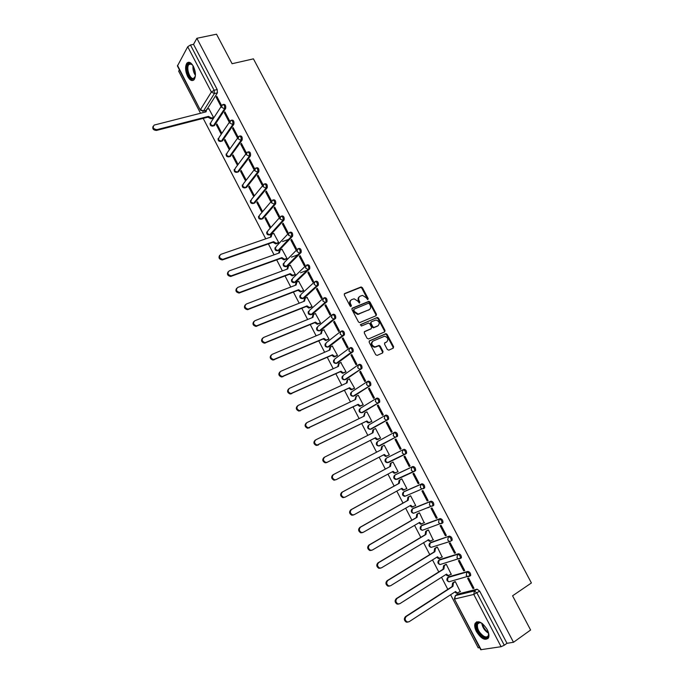 <?xml version="1.0" encoding="UTF-8"?>
<svg xmlns="http://www.w3.org/2000/svg" width="684" height="684" viewBox="0 0 684 684"><rect width="100%" height="100%" fill="white"/><g stroke="black" fill="none" stroke-linecap="round" stroke-linejoin="round"><path stroke-width="1.03" d="M367.736 299.66L368.197 298.643L362.4 287.682L360.964 287.015L344.651 293.547L344.283 294.958L350.123 306.064L350.918 306.577L350.105 304.542L350.644 304.098C349.755 301.995 350.148 300.49 351.807 299.566L354.167 298.814L357.826 301.157L359.374 303.097L359.844 302.072L359.091 300.644C358.211 298.549 358.587 297.053 360.229 296.146L362.546 295.394L366.197 297.728L367.736 299.66L361.853 288.135L360.699 287.408L344.223 293.958M350.918 306.577L351.405 305.534L350.644 304.098M359.382 303.097L358.544 301.088L359.091 300.644M469.84 576.056L470.686 575.509C470.729 573.243 469.763 571.875 467.796 571.422L448.721 576.783M460.494 558.383L461.409 557.811C461.461 555.528 460.503 554.168 458.545 553.732L439.812 559.555M451.696 540.634L452.167 540.189C452.235 537.889 451.286 536.53 449.337 536.128L430.946 542.395M441.77 523.525L442.967 522.653C443.044 520.327 442.112 518.976 440.171 518.6L422.113 525.312M432.579 506.074L433.81 505.194C433.904 502.851 432.981 501.5 431.04 501.15L413.324 508.298M423.422 488.701L424.687 487.812C424.798 485.443 423.883 484.101 421.951 483.776L404.577 491.369M414.307 471.404L415.607 470.515C415.735 468.121 414.829 466.779 412.905 466.479L395.865 474.508M193.384 66.374C191.033 62.364 188.861 61.303 186.869 63.193C184.962 66.562 185.21 70.982 187.63 76.446C189.972 80.481 192.153 81.533 194.162 79.618C196.06 76.257 195.795 71.846 193.384 66.374M487.213 629.562C482.237 622.072 478.193 620.02 475.081 623.415C474.311 625.509 474.756 628.22 476.406 631.537C481.339 639.036 485.392 641.079 488.573 637.676C489.316 635.581 488.863 632.88 487.213 629.562M387.349 349.507L388.794 350.157L393.274 348.13L393.599 346.685L387.084 334.365L386.015 333.638L369.514 340.803L369.163 342.265L375.73 354.748L377.192 355.398L382.681 352.918L383.023 351.456L380.219 346.138L379.15 345.411L374.986 346.899C371.583 345.454 370.942 343.513 373.071 341.059L384.682 336.186C388.076 337.58 388.734 339.512 386.648 341.974L384.887 342.752L384.553 344.197L387.349 349.507M196.881 38.287L216.529 34.2L232.09 63.723L253.422 58.85L531.408 582.965L512.572 595.798L530.604 630.007L513.496 642.285L196.881 38.287L193.538 44.332L190.451 44.99L214.126 90.271L214.383 93.563L203.422 111.056L202.618 111.338M376.132 315.709L376.474 314.289L370.01 302.072L368.881 301.345L352.32 308.116L351.952 309.544L358.467 321.925L359.57 322.66L376.132 315.709M378.534 318.188L385.015 330.457L384.682 331.885L368.539 338.956L367.077 338.298L364.281 332.98L364.632 331.526L371.232 328.679L371.583 327.243L369.736 323.737L368.633 323.002L361.4 326.02L360.622 324.541L377.431 317.462L378.534 318.188L377.961 318.616L384.442 330.868L385.015 330.457M457.673 594.097L477.09 589.181L474.363 590.985L476.945 592.942L504.288 645.234L501.09 646.705L480.724 649.714L454.356 598.962L481.185 649.783M179.413 69.828L178.669 71.179L200.523 113.253M203.191 118.383L265.751 238.836M268.385 243.906L274.053 254.824M276.687 259.894L282.398 270.89M285.031 275.951L290.777 287.024M293.402 292.077L299.19 303.226M301.815 308.27L307.646 319.496M310.262 324.532L316.128 335.835M318.744 340.863L324.652 352.243M327.26 357.27L333.211 368.719M335.818 373.738L341.812 385.272M344.411 390.282L350.447 401.893M353.038 406.894L359.117 418.591M361.708 423.584L367.821 435.357M370.412 440.342L376.568 452.192M379.158 457.177L385.34 469.079M387.948 474.106L394.146 486.033M396.788 491.112L402.987 503.065M405.655 508.195L411.871 520.165M414.572 525.355L420.797 537.35M423.516 542.592L429.757 554.604M432.51 559.897L438.76 571.935M441.539 577.279L447.798 589.334M450.611 594.738L478.193 647.859L479.638 647.628M513.496 642.285L506.981 643.311L504.288 645.234M193.538 44.332L217.187 89.536L217.435 92.81L207.115 109.183M177.507 65.399L200.361 110.133L177.43 65.997L187.715 46.76L190.451 44.99M212.929 118.272L213.562 117.468L208.868 108.739M216.161 97.205L220.864 106.208L221.471 105.276L216.76 96.264L216.161 97.205L217.127 96.966M224.326 112.817L229.046 121.855L229.662 120.948L224.933 111.894L224.326 112.817L225.284 112.569M216.366 124.864L220.992 133.748L221.582 132.867L216.948 123.975L216.366 124.864L217.281 124.625M232.517 128.498L237.262 137.57L237.887 136.68L233.141 127.6L232.517 128.498L233.475 128.241M224.386 140.271L229.029 149.189L229.636 148.334L224.985 139.408L224.386 140.271L225.31 140.023M240.742 144.238L245.513 153.353L246.154 152.489L241.384 143.358L240.742 144.238L241.7 143.973M232.44 155.747L237.109 164.699L237.724 163.869L233.056 154.9L232.44 155.747L233.364 155.482M249.01 160.056L253.79 169.204L254.448 168.358L249.66 159.192L249.01 160.056L249.959 159.774M240.537 171.282L245.214 180.277L245.847 179.465L241.161 170.453L240.537 171.282L241.452 171.009M257.312 175.933L262.109 185.125L262.784 184.295L257.971 175.095L257.312 175.933L258.261 175.643M248.66 186.886L253.362 195.915L254.003 195.12L249.292 186.082L248.66 186.886L249.566 186.604M265.64 191.879L270.471 201.113L271.155 200.309L266.315 191.067L265.64 191.879L266.589 191.58M256.816 202.549L261.536 211.621L262.194 210.843L257.466 201.763L256.816 202.549L257.723 202.259M274.01 207.893L278.858 217.161L279.551 216.383L274.703 207.098L274.01 207.893L274.959 207.585M265.007 218.281L269.752 227.396L270.419 226.635L265.674 217.521L265.007 218.281L265.914 217.982M282.415 223.976L287.28 233.287L287.998 232.526L283.125 223.206L282.415 223.976L283.356 223.659M277.952 243.153L278.679 242.495L273.788 233.475M290.862 240.127L295.744 249.48L296.471 248.737L291.572 239.374L290.862 240.127L291.794 239.802M286.237 259.056L286.972 258.424L282.056 249.369M299.336 256.346L304.243 265.743L304.987 265.024L300.071 255.619L299.336 256.346L300.267 256.013M294.556 275.028L295.308 274.412L290.349 265.324M307.851 272.642L312.776 282.073L313.529 281.381L308.595 271.933L307.851 272.642L308.783 272.292M302.909 291.068L303.67 290.469L298.686 281.346M316.401 288.999L321.352 298.472L322.121 297.796L317.162 288.315L316.401 288.999L317.333 288.639M311.297 307.176L312.066 306.603L307.048 297.437M324.986 305.432L329.962 314.948L330.74 314.298L325.764 304.773L324.986 305.432L325.917 305.064M319.719 323.352L320.505 322.797L315.444 313.605M333.612 321.933L338.606 331.492L339.401 330.859L334.399 321.3L333.612 321.933L334.536 321.548M328.175 339.597L328.978 339.059L323.874 329.842M357.912 314.289L358.553 314.016M342.274 338.512L347.292 348.105L348.105 347.498L343.077 337.896L342.274 338.512L343.197 338.118M336.673 355.911L337.486 355.398L332.33 346.147M350.978 355.158L356.013 364.794L356.834 364.213L351.79 354.56L350.978 355.158L351.892 354.748M345.198 372.293L346.027 371.797L340.812 362.529M359.716 371.874L364.769 381.552L365.615 380.997L360.545 371.309L359.716 371.874L360.622 371.455M353.773 388.743L354.611 388.273L349.31 378.996M368.488 388.666L373.567 398.387L374.422 397.857L369.334 388.119L368.488 388.666L369.394 388.238M362.375 405.27L363.23 404.817L358.254 395.267L357.809 395.549M377.303 405.535L382.407 415.291L383.279 414.786L378.166 405.013L377.303 405.535L378.209 405.09M371.019 421.866L371.882 421.429L366.88 411.836L366.256 412.213M386.152 422.473L391.282 432.279L392.163 431.792L387.033 421.977L386.152 422.473L387.058 422.019M379.697 438.529L380.569 438.119L375.55 428.483L374.712 428.962L375.576 428.526M395.942 439.008L395.044 439.487L395.942 439.017L401.098 448.875L400.191 449.337L401.098 448.875M384.263 445.199L383.408 445.66L384.263 445.207L389.299 454.877L388.435 455.322L389.299 454.877M409.152 466.462L410.067 466.026L404.885 456.125L403.979 456.57L409.152 466.462L410.041 465.984M344.984 497.217L342.898 497.661C340.29 496.156 339.931 494.37 341.82 492.3L389.743 466.727L390.333 463.453L393.026 462.025L391.094 463.077L390.496 466.36L342.539 491.95C340.649 494.028 341 495.814 343.616 497.319L345.189 497.114L393.095 471.344L394.933 472.883L398.071 471.712L393.009 461.991L392.163 462.478M418.138 483.674L419.07 483.263L413.871 473.311L412.948 473.738L418.138 483.674L419.027 483.178M406.211 488.906L406.877 488.615L401.79 478.851L400.935 479.322M427.175 500.953L428.124 500.568L422.9 490.573L421.96 490.975L427.175 500.953L428.056 500.449M415.231 505.792L415.718 505.596L410.614 495.789L409.742 496.233M436.247 518.318L437.213 517.959L431.963 507.921L431.005 508.289L436.247 518.318L437.127 517.797M424.208 522.798L419.472 512.803L418.591 513.222M427.851 507.793L428.629 507.34M445.361 535.752L446.344 535.418L441.069 525.338L440.103 525.68L445.361 535.752L446.242 535.221M433.186 539.89L428.372 529.886L427.474 530.288M454.518 553.27L455.51 552.963L450.217 542.831L449.226 543.156L454.518 553.27L455.39 552.723M442.18 557.067L437.307 547.046L436.392 547.422M463.709 570.858L464.718 570.584L459.4 560.41L458.4 560.7L463.709 570.858L464.581 570.311M451.209 574.329L446.284 564.274L445.361 564.633M472.943 588.531L473.978 588.283L468.634 578.057L467.617 578.331L472.943 588.531L473.807 587.966M460.264 591.669L455.296 581.588L454.356 581.922M431.852 547.166L450.713 541.232L449.337 541.42L447.746 540.061L448.353 536.718C450.311 537.128 451.252 538.488 451.184 540.796L452.167 540.189M386.221 458.229L402.893 449.79C404.817 450.063 405.706 451.406 405.569 453.817L404.047 454.373L402.226 452.962L402.893 449.79L386.221 458.229L385.545 461.324L387.708 462.512M397.224 436.503L395.121 437.196L393.24 435.768L393.924 432.63L394.933 432.117C396.84 432.365 397.72 433.707 397.575 436.136L379.004 445.806M385.075 415.504L385.998 415.051C387.905 415.273 388.777 416.607 388.615 419.07L370.343 429.167M376.234 398.481L377.115 398.054C379.013 398.25 379.877 399.593 379.697 402.072L363.469 412.093L361.725 412.606M367.436 381.527L368.266 381.142C370.155 381.313 371.01 382.647 370.813 385.152L354.885 395.6L353.149 396.122M358.673 364.64L359.451 364.29C361.34 364.444 362.178 365.778 361.973 368.308L346.343 379.175L344.608 379.697M350.678 347.523C352.559 347.643 353.389 348.985 353.166 351.533L337.828 362.819L336.109 363.349M341.94 330.825C343.821 330.928 344.642 332.262 344.403 334.835L329.355 346.54L327.653 347.079M333.245 314.204C335.117 314.272 335.929 315.615 335.682 318.214L320.916 330.321L319.231 330.868L316.974 329.44L317.744 326.593L331.441 315.264M324.584 297.643C326.456 297.702 327.251 299.036 326.986 301.661L312.511 314.17L310.835 314.726M315.965 281.167C317.829 281.192 318.616 282.535 318.334 285.185L304.149 298.096L302.448 298.643M307.381 264.751C309.236 264.759 310.014 266.102 309.724 268.778L295.813 282.082L294.094 282.629M298.831 248.412C300.686 248.395 301.456 249.737 301.148 252.439L287.519 266.136L285.775 266.683M290.324 232.141C292.171 232.107 292.932 233.449 292.607 236.177L279.252 250.258L277.499 250.806M281.851 215.947C283.689 215.887 284.441 217.23 284.099 219.983L271.026 234.45L269.257 234.997M273.412 199.813C275.242 199.728 275.985 201.079 275.635 203.858L262.827 218.7L261.04 219.248M265.007 183.757C266.837 183.645 267.572 184.996 267.205 187.801L254.67 203.02L252.866 203.567M256.637 167.76C258.466 167.631 259.185 168.982 258.808 171.812L246.548 187.407L244.727 187.955M248.309 151.831C250.13 151.686 250.84 153.045 250.455 155.901L238.451 171.855L236.621 172.402M239.827 136.013L240.024 135.962C241.828 135.817 242.529 137.176 242.136 140.032L230.397 156.371L228.55 156.918M231.577 120.196L231.782 120.145C233.56 120.008 234.253 121.376 233.868 124.232L222.368 140.947L220.522 141.502M223.352 104.447L223.574 104.395C225.318 104.276 226.011 105.635 225.634 108.491L214.374 125.591L212.519 126.147M415.299 512.59L415.752 512.555M406.382 495.652L406.946 495.626M397.532 478.791L398.173 478.774M405.202 454.202L406.57 453.287C406.706 450.876 405.817 449.533 403.893 449.26M388.726 461.999L389.444 461.999M303.696 298.275L304.149 298.096M295.317 282.27L295.813 282.082M286.972 266.341L287.519 266.136M278.67 250.472L279.252 250.258M270.394 234.663L271.026 234.45M262.16 218.923L262.827 218.7M253.961 203.251L254.67 203.02M245.795 187.638L246.548 187.407M237.664 172.094L238.451 171.855M229.585 156.61L230.388 156.38L229.337 156.679L226.395 155.234L227.233 152.72L237.784 137.852M221.548 141.203L222.368 140.947M213.485 125.822L214.374 125.591M506.981 643.311L479.681 591.13L477.09 589.181M395.044 439.487L400.191 449.337M359.322 296.771C357.971 297.779 357.715 299.216 358.544 301.088M350.883 300.208C349.533 301.225 349.276 302.67 350.105 304.542M375.952 315.786L375.909 314.726L369.454 302.516L368.325 301.789L351.901 308.51M369.369 303.73L368.36 303.268L354.09 309.168L353.842 310.168L354.637 311.682L358.228 314.033L369.052 309.741C370.677 308.817 371.053 307.313 370.155 305.235L369.369 303.73M353.842 309.365L353.295 310.604L353.842 310.168M369.334 309.604L357.681 314.469L354.09 312.126L353.295 310.604M384.468 331.979L384.442 330.868M364.247 331.877L370.967 328.876M360.314 324.866L377.089 317.521M378.021 325.746C380.124 323.267 379.449 321.352 375.995 319.992L371.335 321.771L370.993 323.199L372.84 326.696L373.926 327.422L378.141 325.687M371.036 322.002L370.429 323.618L370.993 323.199M377.448 326.165L373.361 327.85L372.276 327.123L370.429 323.618M377.961 318.616L376.525 317.957M386.699 341.949L384.536 343.06M372.412 341.513C370.395 343.992 371.061 345.924 374.413 347.301L376.038 346.702M382.442 353.029L382.442 351.858L379.637 346.54L378.577 345.822L375.473 347.104M393.018 348.242L393.018 347.087L386.511 334.775L385.434 334.048L369.146 341.128M213.057 118.238L210.963 118.785L207.927 117.161L208.423 116.383L211.467 118.007L213.553 117.46M208.996 108.705L206.688 109.303L206.064 111.843L154.216 125.061C152.327 127.506 153.225 129.037 156.901 129.661L208.423 116.383M207.927 117.161L156.448 130.447C153.319 130.199 152.207 128.814 153.096 126.301M205.311 112.039L205.781 110.329M195.359 76.189L193.016 79.182C188.134 80.079 184.458 63.603 189.511 63.313L192.623 65.083M192.11 64.51L190.135 63.792L188.861 64.552C185.937 67.673 189.69 79.241 193.384 78.48L195.171 76.924M188.827 62.235L187.681 63.073C184.056 66.938 188.707 81.268 193.281 80.353M481.331 622.97L482.442 623.646C483.28 627.356 485.272 630.289 488.402 632.435L488.479 632.785C488.983 637.206 487.359 638.659 483.597 637.146C477.637 634.359 473.687 622.705 478.595 622.372L481.331 622.97M481.254 622.936L479.322 622.645L477.526 624.064C476.876 628.673 479.014 632.76 483.947 636.325C486.093 637.351 487.555 637.069 488.342 635.47L488.632 633.829M476.671 621.816L475.816 622.987C475.004 628.699 477.654 633.76 483.759 638.189L488.017 638.582M278.123 243.094L275.695 243.906L273.01 242.29L273.6 241.657L276.285 243.273L278.67 242.469M273.951 233.415L271.907 234.125L271.155 236.963L220.795 254.362C218.632 256.68 219.308 258.33 222.813 259.33L273.6 241.657M288.981 239.28L282.543 241.537M273.01 242.29L222.274 259.963C219.162 259.33 218.29 257.782 219.649 255.329M270.385 237.228L270.984 234.928M286.416 258.988L283.911 259.843L281.304 258.227L281.902 257.611L284.518 259.227L286.964 258.398M282.227 249.301L280.192 250.028L279.448 252.9L229.251 270.855C227.097 273.147 227.746 274.814 231.183 275.857L281.902 257.611M298.275 254.687L291.452 257.158M281.304 258.227L230.636 276.473C227.541 275.755 226.712 274.19 228.148 271.77M278.679 253.174L279.294 250.797M294.744 274.959L292.171 275.849L289.623 274.233L290.238 273.634L292.786 275.25L295.291 274.387M290.538 265.255L288.503 265.999L287.776 268.906L237.733 287.417C235.604 289.683 236.219 291.358 239.597 292.453L290.238 273.634M307.791 270.06L300.515 272.788M289.623 274.233L239.024 293.051C235.963 292.256 235.176 290.657 236.681 288.272M287.006 269.188L287.648 266.726M303.106 290.991L300.464 291.923L297.985 290.307L298.609 289.725L301.088 291.341L303.653 290.443M298.882 281.269L296.856 282.039L296.138 284.971L246.257 304.047C244.145 306.295 244.735 307.98 248.036 309.125L298.609 289.725M297.985 290.307L247.463 309.698C244.419 308.817 243.684 307.202 245.257 304.85M295.368 285.271L296.027 282.723M311.511 307.09L308.792 308.065L306.381 306.449L307.013 305.885L309.433 307.501L312.049 306.569M307.253 297.36L305.244 298.156L304.534 301.114L254.816 320.753C252.721 322.976 253.285 324.678 256.526 325.858L307.013 305.885M306.381 306.449L255.936 326.413C252.909 325.456 252.225 323.823 253.867 321.506M303.764 301.422L304.457 298.797M319.958 323.25L317.162 324.267L314.811 322.66L315.461 322.113L317.812 323.729L320.488 322.762M315.675 313.511L313.665 314.332L312.964 317.325L263.417 337.537C261.339 339.734 261.878 341.453 265.05 342.675L315.461 322.113M314.811 322.66L264.443 343.206C261.45 342.171 260.809 340.504 262.519 338.229M312.203 317.632L312.913 314.931M328.44 339.486L325.567 340.538L323.276 338.939L323.934 338.418L326.225 340.016L328.961 339.025M324.122 329.739L322.121 330.577L321.429 333.604L272.052 354.397C269.992 356.578 270.513 358.296 273.609 359.562L323.934 338.418M323.276 338.939L272.993 360.075C270.026 358.946 269.428 357.27 271.223 355.022M320.668 333.92L321.412 331.133M336.973 355.774L334.006 356.886L331.783 355.287L332.45 354.782L334.681 356.381L337.46 355.355M332.604 346.027L330.611 346.891L329.936 349.952L280.731 371.327C278.687 373.481 279.183 375.217 282.218 376.516L332.45 354.782M331.783 355.287L281.586 377.012C278.636 375.807 278.097 374.097 279.953 371.891M329.175 350.276L329.953 347.395M345.548 372.13L342.487 373.293L340.316 371.703L341 371.215L343.171 372.814L346.01 371.754M341.128 362.392L339.144 363.272L338.477 366.368L289.443 388.324C287.425 390.47 287.896 392.214 290.862 393.548L341 371.215M340.316 371.703L290.221 394.018C287.297 392.727 286.801 391 288.733 388.837M338.392 366.205L337.716 366.701L338.571 363.691M354.192 388.546L351.003 389.777L348.891 388.196L349.592 387.725L351.704 389.316L354.586 388.23M349.686 378.825L347.703 379.731L347.053 382.852L298.198 405.407C296.198 407.536 296.642 409.288 299.549 410.656L349.592 387.725M348.891 388.196L298.899 411.101C295.992 409.742 295.548 407.989 297.54 405.86M346.301 383.202L347.233 380.056M362.93 404.996L359.562 406.33L357.51 404.748L358.219 404.304L360.271 405.886L363.204 404.766M358.279 395.326L356.313 396.258L355.671 399.413L306.988 422.567C305.004 424.678 305.44 426.431 308.279 427.833L358.219 404.304M357.51 404.748L307.612 428.261C304.773 426.867 304.346 425.115 306.321 422.994M354.919 399.772L355.937 396.498M371.865 421.438L368.154 422.951L366.162 421.378L366.88 420.959L368.873 422.524L371.857 421.387M366.915 411.896L364.948 412.854L364.324 416.043L315.811 439.795C313.853 441.898 314.264 443.659 317.051 445.087L366.88 420.959M366.162 421.378L316.367 445.498C313.588 444.07 313.178 442.309 315.136 440.205M363.572 416.411L364.683 413.016M380.56 438.085L376.79 439.641L374.926 438.247L375.576 437.683L377.525 439.239L380.543 438.068M375.584 428.543L373.626 429.526L373.011 432.741L324.686 457.1C322.745 459.195 323.139 460.965 325.866 462.427L327.303 462.222L375.576 437.683M374.849 438.085L326.61 462.606L325.174 462.811C322.446 461.358 322.061 459.588 323.994 457.493L324.498 457.211M372.258 433.117L372.891 429.937L373.473 429.612M384.288 445.258L382.339 446.267L381.732 449.516L333.595 474.491C331.672 476.568 332.048 478.355 334.715 479.835L336.229 479.629L384.314 454.475L386.203 456.023L387.324 455.843L386.58 456.228L385.46 456.408L383.57 454.86M387.324 455.843L389.273 454.826M336.229 479.629L334.014 480.194C331.347 478.714 330.971 476.936 332.886 474.858L333.595 474.491M380.988 449.901L381.595 446.661L382.339 446.267M395.933 472.781L394.172 473.243L392.351 471.738M389.743 466.727L390.496 466.36M404.141 489.966L402.927 490.146L401.166 488.692M401.816 478.903L399.883 479.963L399.302 483.28L351.533 509.494C349.652 511.564 349.994 513.359 352.559 514.89L354.184 514.684L401.901 488.282L403.697 489.812L406.843 488.556M353.457 515.001L351.824 515.206C349.267 513.684 348.925 511.889 350.798 509.819L398.533 483.631L399.114 480.313L399.883 479.963M401.756 478.868L399.114 480.313M398.533 483.631L399.302 483.28M412.974 506.947L411.717 507.135L410.024 505.715M410.639 495.84L408.707 496.926L408.143 500.269L360.562 527.116C358.707 529.177 359.032 530.981 361.545 532.528L363.23 532.332L410.759 505.296L412.503 506.81L415.684 505.536M362.477 532.622L360.801 532.827C358.288 531.28 357.963 529.476 359.818 527.415L407.365 500.602L407.929 497.251L408.707 496.926M410.28 495.934L407.929 497.251M407.365 500.602L408.143 500.269M421.848 524.004L420.549 524.183L418.916 522.815M419.497 512.846L417.573 513.958L417.018 517.343L369.625 544.815C367.795 546.875 368.112 548.688 370.574 550.252L372.31 550.056L419.643 522.388L421.344 523.893L424.567 522.585M429.099 507.297L429.877 506.853M371.549 550.321L369.813 550.526C367.351 548.961 367.034 547.149 368.873 545.097L416.231 517.643L416.778 514.265L417.573 513.958M429.073 507.169L428.295 507.614M418.993 512.983L416.778 514.265M416.231 517.643L417.018 517.343M430.766 541.13L429.424 541.318L427.851 539.992L428.663 539.719L430.236 541.044L433.485 539.71M428.389 529.929L426.483 531.066L425.935 534.486L378.739 562.599C376.927 564.651 377.226 566.472 379.646 568.062L381.433 567.857L428.663 539.719M380.586 568.148L378.868 568.31C376.457 566.728 376.157 564.907 377.97 562.855L425.132 534.768L425.67 531.348L426.483 531.066M427.808 530.091L425.67 531.348M425.132 534.768L425.935 534.486M437.324 547.089L435.426 548.243L434.896 551.697L387.888 580.459C386.101 582.511 386.392 584.341 388.76 585.949L390.598 585.743L437.546 556.793L439.162 558.272L442.445 556.904M439.718 558.341L438.333 558.52L436.819 557.238M389.658 586.051L387.973 586.171C385.605 584.572 385.314 582.742 387.11 580.69L434.075 551.962L434.605 548.517L435.426 548.243M436.674 547.251L434.605 548.517M434.075 551.962L434.896 551.697M446.301 564.317L444.403 565.506L443.89 568.994L397.088 598.397C395.309 600.458 395.591 602.288 397.917 603.912L399.807 603.707L446.549 574.107L448.131 575.569L451.44 574.184M448.661 575.646L447.285 575.808L445.831 574.56M398.772 604.04L397.113 604.117C394.788 602.493 394.514 600.663 396.284 598.611L443.061 569.233L443.574 565.745L444.403 565.506M445.609 564.48L443.574 565.745M443.061 569.233L443.89 568.994M455.322 581.622L453.432 582.836L452.928 586.359L406.322 616.429C404.569 618.481 404.834 620.32 407.125 621.961L409.049 621.756L455.604 591.498L457.134 592.951L460.477 591.532M457.639 593.037L456.288 593.165L454.886 591.959M407.929 622.098L406.305 622.141C404.022 620.508 403.757 618.661 405.509 616.609L452.081 586.581L452.586 583.059L453.432 582.836M454.578 581.776L452.586 583.059M452.081 586.581L452.928 586.359M367.641 299.088L368.197 298.643M350.858 305.979L351.405 305.534M359.297 302.516L359.844 302.072M449.824 581.571L448.978 581.793C446.738 580.964 446.284 579.562 447.644 577.595L466.83 572.038C468.788 572.499 469.754 573.867 469.72 576.133L467.753 576.783L466.249 575.458L466.83 572.038L467.796 571.422M449.063 576.569L448.106 577.176L447.507 580.502L448.978 581.793L470.686 575.509M438.718 560.333L457.57 554.339C459.528 554.775 460.486 556.135 460.435 558.426L458.528 559.059L456.98 557.716L457.57 554.339L458.545 553.732M440.111 559.367L439.145 559.965L438.547 563.257L440.051 564.556L440.812 564.326M429.851 543.13L449.337 536.128M431.194 542.241L430.227 542.822L429.612 546.08L431.168 547.397C428.919 546.661 428.432 545.302 429.706 543.31M421.036 525.996L439.179 519.182C441.129 519.558 442.061 520.909 441.984 523.243L440.197 523.859L438.564 522.49L439.179 519.182L440.171 518.6M422.327 525.184L421.353 525.757L420.72 528.98L422.319 530.305L422.934 530.083M412.264 508.939L430.048 501.714C431.989 502.065 432.912 503.415 432.818 505.767L431.1 506.365L429.415 504.989L430.048 501.714L431.04 501.15M413.487 508.212L412.512 508.768L411.871 511.957L413.512 513.299L414.068 513.077M403.526 491.967L420.959 484.332C422.892 484.657 423.798 486.008 423.695 488.376L422.037 488.957L420.309 487.572L420.959 484.332L421.951 483.776M404.689 491.3L403.714 491.847L403.056 495.002L405.236 496.148M394.839 475.064L411.905 467.018C413.829 467.317 414.735 468.668 414.615 471.054L413.025 471.627L411.246 470.224L411.905 467.018L412.905 466.479M395.933 474.465L394.95 475.004L394.283 478.125L396.446 479.287M458.049 593.849L455.364 595.602L474.363 590.985L473.79 594.439L454.774 598.97L455.364 595.602L454.356 598.962M501.09 646.705L473.79 594.439L479.681 591.13M217.435 92.81L214.383 93.563L211.356 92.032L187.715 46.76M205.602 110.5L203.422 111.056L200.472 109.577L211.356 92.032L214.126 90.271L217.187 89.536M414.017 471.55L397.19 479.313M405.116 454.244L388.452 462.521M393.924 432.63C395.831 432.878 396.72 434.22 396.566 436.657L379.757 445.806L378.679 445.977L376.841 444.591L377.534 441.531L393.847 432.673M388.29 419.42L371.096 429.15L370.07 429.321L368.18 427.928L368.881 424.901L384.801 415.658M379.389 402.406L362.477 412.58L361.494 412.743L359.553 411.341L360.271 408.339L375.79 398.738M370.531 385.468L353.884 396.07L352.961 396.233L350.969 394.822L351.687 391.846L366.829 381.886M361.708 368.608L345.334 379.637L344.471 379.791L342.41 378.372L343.146 375.43L357.92 365.111M352.927 351.815L336.819 363.272L336.015 363.426L333.895 361.99L334.647 359.083L349.045 348.421M344.18 335.1L328.346 346.976L327.593 347.121L325.413 345.685L326.174 342.804L340.222 331.8M335.468 318.453L319.214 330.885L333.741 319.026L331.441 317.53L332.21 314.623C334.083 314.7 334.895 316.042 334.647 318.641L335.682 318.214M326.807 301.883L311.494 314.589L308.561 313.272L309.348 310.451L322.711 298.788M318.171 285.382L303.123 298.498L300.19 297.164L300.986 294.385L314.024 282.398M309.578 268.957L294.787 282.475L291.854 281.133L292.658 278.379L305.38 266.067M301.02 252.601L299.977 252.977L286.485 266.521L283.552 265.161L284.364 262.434L296.779 249.814M292.504 236.313L291.452 236.681L278.217 250.626L275.284 249.258L276.105 246.565L288.221 233.629M284.014 220.094L282.962 220.445L269.992 234.809L267.051 233.424L267.88 230.756L279.713 217.503M275.567 203.943L274.515 204.285L261.792 219.051L258.851 217.657L259.698 215.015L271.24 201.455M267.162 187.861L266.093 188.194L253.627 203.353L250.686 201.951L251.541 199.343L262.818 185.467M258.783 171.855L257.714 172.171L245.496 187.732L242.555 186.313L243.418 183.731L254.431 169.547M250.447 155.909L249.378 156.217L237.408 172.171L234.458 170.743L235.33 168.187L246.086 153.695M242.136 140.032L241.067 140.331L229.345 156.67C227.002 157.175 225.942 156.26 226.156 153.934M233.868 124.232L232.791 124.514L221.317 141.237L218.367 139.792L219.154 137.322L229.508 122.06M225.634 108.491L224.557 108.765L213.314 125.873L210.364 124.411L211.1 121.991L221.274 106.328M222.497 104.669C224.241 104.549 224.925 105.909 224.557 108.765L221.539 107.251L222.497 104.669M230.713 120.427C232.483 120.298 233.176 121.658 232.791 124.514L229.781 123.009L230.713 120.427M238.955 136.253C240.751 136.116 241.461 137.475 241.067 140.331L238.049 138.843L238.955 136.253M247.24 152.139C249.053 151.993 249.771 153.353 249.386 156.208L246.36 154.738L247.24 152.139M255.577 168.076C257.398 167.948 258.116 169.307 257.748 172.137L254.704 170.709L255.577 168.076M263.947 184.082C265.768 183.979 266.503 185.33 266.144 188.134L263.083 186.741L263.947 184.082M272.352 200.155C274.181 200.07 274.925 201.421 274.575 204.2L271.505 202.849L272.352 200.155M280.791 216.298C282.629 216.238 283.381 217.58 283.048 220.333L279.953 219.017L280.791 216.298M289.272 232.509C291.11 232.474 291.88 233.817 291.555 236.544L288.443 235.262L289.272 232.509M297.788 248.788C299.635 248.771 300.404 250.122 300.096 252.823L299.532 253.08L296.967 251.575L297.788 248.788M306.338 265.144C308.193 265.153 308.971 266.495 308.681 269.171L308.031 269.462L305.534 267.957L306.338 265.144M314.922 281.569C316.786 281.594 317.573 282.937 317.299 285.587L316.555 285.912L314.136 284.407L314.922 281.569M323.549 298.062C325.413 298.113 326.217 299.455 325.952 302.08L325.131 302.431L322.771 300.934L323.549 298.062M340.914 331.261C342.787 331.364 343.607 332.698 343.377 335.28L342.385 335.69L340.153 334.202L340.914 331.261M349.652 347.976C351.533 348.096 352.363 349.438 352.14 351.986L351.072 352.422L348.908 350.943L349.652 347.976M358.425 364.76C360.314 364.905 361.161 366.248 360.955 368.77L359.801 369.232L357.698 367.761L358.425 364.76M367.24 381.612C369.138 381.783 369.993 383.125 369.796 385.631L368.573 386.109L366.521 384.647L367.24 381.612M376.097 398.541C377.995 398.746 378.859 400.08 378.679 402.56L377.38 403.064L375.388 401.611L376.097 398.541M384.989 415.547C386.896 415.778 387.768 417.112 387.606 419.574L386.229 420.096L384.297 418.651L384.989 415.547M360.417 287.468L360.964 287.015M361.853 288.135L362.4 287.682M368.018 301.858L368.573 301.413M369.454 302.516L370.01 302.072M375.909 314.726L376.474 314.289M354.09 312.126L354.637 311.682M358.758 314.255L359.314 313.819M368.488 310.177L369.052 309.741M370.668 329.098L371.232 328.679M372.276 327.123L372.84 326.696M373.721 327.781L374.285 327.354M386.067 342.376L386.648 341.974M378.192 345.89L378.765 345.488M379.637 346.54L380.219 346.138M382.442 351.858L383.023 351.456M385.075 334.125L385.648 333.707M386.511 334.775L387.084 334.365M393.018 347.087L393.599 346.685M208.004 117.315L208.5 116.528M210.963 118.785L211.467 118.007M156.448 130.447L156.901 129.661M195.419 75.402C193.469 72.461 192.674 69.255 193.042 65.767M193.555 66.716L195.436 74.342M488.444 633.187C484.725 630.828 482.494 627.502 481.758 623.201M273.087 242.444L273.677 241.811M276.037 243.82L276.627 243.188M222.745 259.852L223.283 259.219M281.381 258.381L281.979 257.765M284.33 259.749L284.929 259.133M231.192 276.345L231.748 275.729M289.708 274.387L290.315 273.788M292.649 275.746L293.265 275.148M239.674 292.906L240.246 292.316M298.062 290.461L298.686 289.879M301.011 291.803L301.635 291.222M248.198 309.544L248.779 308.971M306.458 306.603L307.099 306.047M309.399 307.937L310.04 307.373M256.757 326.251L257.355 325.695M314.888 322.814L315.538 322.275M317.829 324.131L318.479 323.592M265.358 343.035L265.965 342.504M323.361 339.093L324.019 338.571M326.294 340.401L326.961 339.88M320.856 333.843L321.352 333.441M273.993 359.895L274.609 359.382M331.86 355.441L332.535 354.936M334.801 356.732L335.476 356.227M329.269 350.234L329.85 349.789M282.663 376.824L283.296 376.328M340.401 371.865L341.085 371.378M343.334 373.139L344.026 372.66M291.375 393.83L292.017 393.36M348.977 388.35L349.678 387.888M351.909 389.615L352.611 389.153M346.284 383.168L346.976 382.689M300.131 410.904L300.78 410.46M357.595 404.911L358.296 404.466M360.519 406.159L361.229 405.715M354.885 399.704L355.586 399.251M308.92 428.064L309.587 427.637M366.239 421.541L366.966 421.122M369.172 422.78L369.89 422.353M363.52 416.308L364.239 415.881M317.744 445.301L318.428 444.891M374.926 438.247L375.661 437.837M377.859 439.47L378.594 439.068M372.199 432.989L372.925 432.579M326.61 462.606L327.303 462.222M383.656 455.022L384.399 454.638M380.911 449.747L381.655 449.354M392.419 471.866L393.172 471.507M390.333 463.453L391.094 463.077M389.658 466.565L390.419 466.197M341.82 492.3L342.539 491.95M401.217 488.786L401.987 488.444M398.447 483.468L399.217 483.118M350.798 509.819L351.533 509.494M410.058 505.784L410.845 505.459M407.279 500.44L408.057 500.107M359.818 527.415L360.562 527.116M418.933 522.85L419.737 522.55M416.146 517.48L416.932 517.172M368.873 545.097L369.625 544.815M425.046 534.597L425.85 534.315M377.97 562.855L378.739 562.599M436.914 557.178L437.632 556.956M433.989 551.8L434.81 551.535M387.11 580.69L387.888 580.459M446.011 574.449L446.643 574.269M442.976 569.062L443.805 568.823M396.284 598.611L397.088 598.397M455.125 591.805L455.689 591.66M451.996 586.41L452.842 586.197M405.509 616.609L406.322 616.429M187.741 62.996L186.869 63.193M214.331 125.651L213.28 125.924C210.997 126.369 209.945 125.454 210.133 123.18M222.343 140.981L221.291 141.272C218.983 141.742 217.931 140.827 218.128 138.527M250.455 155.901L249.335 156.234L237.365 172.18C235.031 172.65 233.979 171.727 234.227 169.41M258.808 171.812L257.611 172.206L245.394 187.758C243.068 188.168 242.042 187.228 242.324 184.945M267.205 187.801L265.922 188.245L253.465 203.405C251.139 203.755 250.139 202.806 250.455 200.54M275.635 203.858L274.275 204.345L261.562 219.111C259.245 219.41 258.27 218.435 258.62 216.195M284.099 219.983L282.654 220.522L269.693 234.877C267.384 235.125 266.435 234.142 266.828 231.919M292.607 236.177L291.076 236.767L277.858 250.72C275.567 250.908 274.635 249.908 275.062 247.711M301.148 252.439L299.532 253.08L286.057 266.615C283.774 266.76 282.868 265.743 283.338 263.562M309.724 268.778L308.031 269.462L294.291 282.586C292.017 282.672 291.136 281.637 291.649 279.482M318.334 285.185L316.555 285.912L302.559 298.617C300.302 298.651 299.447 297.6 299.994 295.462M326.986 301.661L325.131 302.431L310.869 314.717C308.621 314.7 307.783 313.631 308.373 311.511M344.403 334.835L342.385 335.69L327.593 347.121C325.362 347.002 324.575 345.899 325.242 343.804M353.166 351.533L351.072 352.422L336.015 363.426C333.783 363.255 333.022 362.135 333.732 360.049M361.973 368.308L344.471 379.791C342.248 379.577 341.513 378.432 342.265 376.362M370.813 385.152L352.961 396.233C350.747 395.968 350.037 394.805 350.832 392.744M379.697 402.072L361.494 412.743C359.28 412.426 358.596 411.246 359.442 409.194M388.615 419.07L370.07 429.321C367.855 428.962 367.188 427.757 368.086 425.713M397.575 436.136L378.679 445.977C376.465 445.558 375.824 444.335 376.764 442.3M406.57 453.287L387.324 462.7C385.109 462.23 384.502 460.99 385.485 458.964M415.607 470.515L396.019 479.493C393.796 478.971 393.206 477.706 394.249 475.688M424.687 487.812L404.74 496.362C402.517 495.789 401.961 494.498 403.056 492.489M433.81 505.194L413.512 513.299C411.281 512.675 410.742 511.358 411.896 509.358M442.967 522.653L422.319 530.305C420.079 529.63 419.566 528.296 420.78 526.295M461.409 557.811L440.051 564.556C437.803 563.77 437.341 562.385 438.666 560.401M316.786 327.627C316.162 329.731 316.974 330.817 319.214 330.885M205.533 110.586L203.37 111.133L200.361 110.133M360.699 287.408L361.246 286.955M368.325 301.789L368.881 301.345M357.681 314.469L358.228 314.033M373.361 327.85L373.926 327.422M376.867 317.889L377.431 317.462M374.413 347.301L374.986 346.899M378.577 345.822L379.15 345.411M385.434 334.048L386.015 333.638M191.127 63.928L190.579 63.458M191.315 64.005L188.861 64.552M479.638 622.62L477.526 624.064M479.322 622.645L478.595 622.372M275.695 243.906L276.285 243.273M222.274 259.963L222.813 259.33M283.911 259.843L284.518 259.227M230.636 276.473L231.183 275.857M292.171 275.849L292.786 275.25M239.024 293.051L239.597 292.453M300.464 291.923L301.088 291.341M247.463 309.698L248.036 309.125M308.792 308.065L309.433 307.501M255.936 326.413L256.526 325.858M317.162 324.267L317.812 323.729M264.443 343.206L265.05 342.675M325.567 340.538L326.225 340.016M272.993 360.075L273.609 359.562M334.006 356.886L334.681 356.381M281.586 377.012L282.218 376.516M342.487 373.293L343.171 372.814M290.221 394.018L290.862 393.548M351.003 389.777L351.704 389.316M298.899 411.101L299.549 410.656M359.562 406.33L360.271 405.886M307.612 428.261L308.279 427.833M368.154 422.951L368.873 422.524M316.367 445.498L317.051 445.087M376.79 439.641L377.525 439.239M325.174 462.811L325.866 462.427M385.46 456.408L386.203 456.023M334.014 480.194L334.715 479.835M394.172 473.243L394.933 472.883M342.898 497.661L343.616 497.319M402.927 490.146L403.697 489.812M351.824 515.206L352.559 514.89M411.717 507.135L412.503 506.81M360.801 532.827L361.545 532.528M420.549 524.183L421.344 523.893M369.813 550.526L370.574 550.252M429.424 541.318L430.236 541.044M378.868 568.31L379.646 568.062M438.333 558.52L439.162 558.272M387.973 586.171L388.76 585.949M447.285 575.808L448.131 575.569M397.113 604.117L397.917 603.912M456.288 593.165L457.134 592.951M406.305 622.141L407.125 621.961"/></g></svg>
